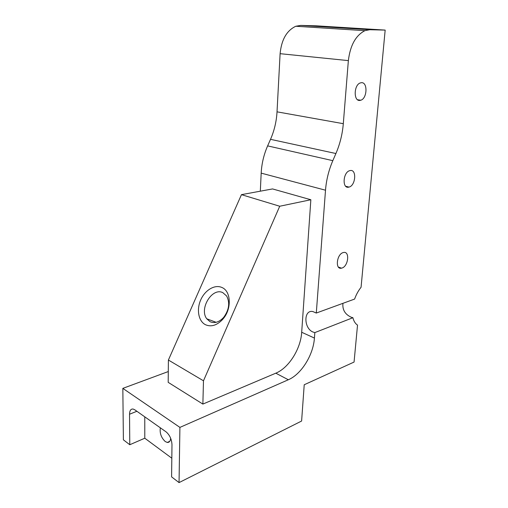 <?xml version="1.0" encoding="UTF-8"?>
<svg xmlns="http://www.w3.org/2000/svg" width="508" height="508" viewBox="0 0 508 508"><rect width="100%" height="100%" fill="white"/><g stroke="black" fill="none" stroke-linecap="round" stroke-linejoin="round"><path stroke-width="0.76" d="M343.205 252.571C336.639 254.121 334.962 269.958 341.503 268.167L341.89 268.065C348.412 266.395 350.05 250.717 343.465 252.508L343.205 252.571M350.145 170.561L349.733 170.656C342.932 172.237 341.986 188.989 348.736 187.16L349.015 187.09C355.733 185.636 356.934 168.993 350.145 170.561M361.391 82.696L360.305 82.931C353.771 84.868 353.422 101.454 359.867 100.425L360.813 100.222C367.271 98.425 367.881 81.953 361.391 82.696M205.442 324.701C198.45 321.196 196.38 309.613 200.73 299.898C204.978 290.132 214.719 284.258 221.806 287.445C231.013 290.913 231.966 308.718 223.114 318.846L222.148 319.951C216.51 325.539 210.941 327.12 205.442 324.701M222.828 292.659C212.211 287.103 198.926 308.781 206.769 318.795L210.083 321.704C214.389 323.571 218.732 322.326 223.107 317.983L223.863 317.125C229.14 309.702 230.067 302.666 226.644 296.012L222.828 292.659M170.675 438.29C170.377 441.192 169.247 442.576 167.278 442.443L165.252 441.56C161.22 437.718 159.582 433.14 160.338 427.819M260.318 191.186L261.182 173.133C261.671 163.716 263.817 154.629 267.627 145.885L332.823 160.661C328.746 170.186 326.307 180.035 325.507 190.208L316.293 313.049L312.839 311.537C303.46 309.505 303.682 328.39 312.998 332.035L314.833 332.594L314.42 338.061C313.379 354.832 301.396 374.263 288.328 379.762L179.908 427.393L179.051 482.6L171.596 476.872L171.983 444.722C171.666 439.236 169.697 434.95 166.078 431.864L134.817 409.816L133.14 409.042C130.842 408.813 129.642 410.54 129.54 414.223L129.781 444.735L123.393 439.826L122.834 388.372L168.288 371.551M179.051 482.6L301.612 421.024L304.222 384.753L354.063 362.058L357.524 325.101C355.314 323.659 353.778 321.202 352.901 317.716L351.149 317.189C345.046 314.357 342.303 309.74 342.938 303.327M352.901 317.716L314.833 332.594M316.293 313.049L354.603 299.072C356.216 294.577 358.375 290.639 361.067 287.261L385.166 30.093L316.319 25.832L300.723 25.406L295.802 26.251C286.715 30.537 281.483 39.681 280.105 53.683L277.025 111.836L343.306 123.685C342.43 134.144 339.966 144.094 335.915 153.524L270.516 139.332L267.627 145.885M385.166 30.093L369.786 29.724L364.884 30.677C355.733 35.401 350.222 45.377 348.361 60.611L343.306 123.685M310.852 199.746L272.548 188.932L241.452 194.659L168.402 360.039L168.186 382.346L202.87 404.082L275.806 373.183C288.868 367.887 300.761 348.812 301.689 332.264L310.852 199.746L279.724 206.242L241.452 194.659M179.908 427.393L122.834 388.372M129.781 444.735L144.786 438.214L171.818 458.21M279.724 206.242L203.479 380.797L168.402 360.039M203.479 380.797L202.87 404.082M144.786 438.214L144.774 416.839M270.516 139.332C274.307 130.67 276.473 121.501 277.025 111.836M332.823 160.661L335.915 153.524M348.361 60.611L280.105 53.683M325.507 190.208L261.182 173.133M301.689 332.264L314.42 338.061M275.806 373.183L288.328 379.762M136.887 411.277L129.54 414.223M369.786 29.724L300.723 25.406M341.503 268.167L338.411 267.068M216.135 322.307L206.769 318.795M169.748 441.331L167.278 442.443M223.863 317.125L223.114 318.846M223.107 317.983L222.148 319.951M360.813 100.222L357.562 99.746M349.015 187.09L345.719 186.252M364.884 30.677L295.802 26.251"/></g></svg>
